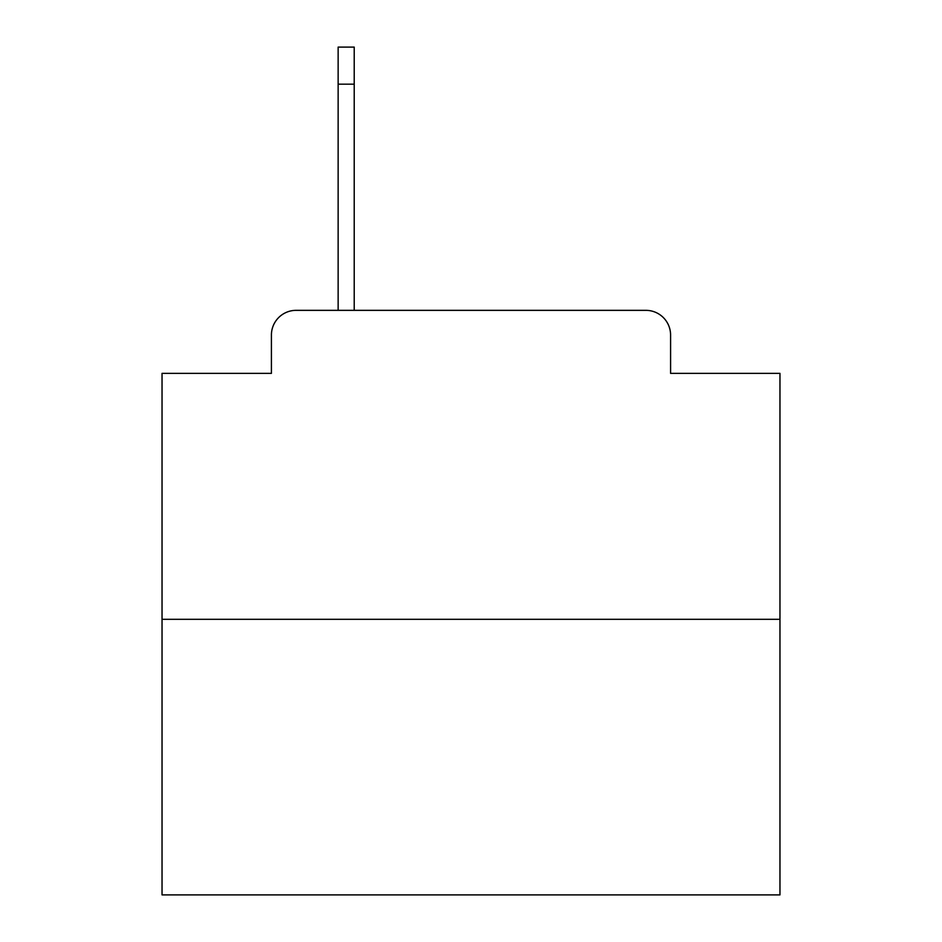 <?xml version="1.0" encoding="UTF-8"?>
<svg xmlns="http://www.w3.org/2000/svg" width="942" height="942" viewBox="0 0 942 942"><rect width="100%" height="100%" fill="white"/><g stroke="black" fill="none" stroke-linecap="round" stroke-linejoin="round"><path stroke-width="1.41" d="M271.414 335.058L271.414 373.362L271.414 335.058A24.716 24.716 0 0 1 296.129 310.342L338.143 310.342L338.143 47.1L354.216 47.1L354.216 310.342L374.598 310.342M779.964 619.306L162.036 619.306L162.036 894.9L779.964 894.9L779.964 373.362L670.586 373.362L670.586 335.058A24.716 24.716 0 0 0 645.871 310.342L296.129 310.342M162.036 619.306L162.036 373.362L271.414 373.362M567.402 310.342L645.871 310.342M670.586 373.362L670.586 335.058M354.216 84.179L338.143 84.179"/></g></svg>
